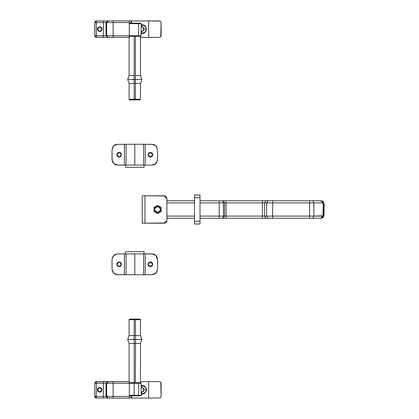 <?xml version="1.0" encoding="UTF-8"?>
<svg xmlns="http://www.w3.org/2000/svg" width="419" height="419" viewBox="0 0 419 419"><rect width="100%" height="100%" fill="white"/><g stroke="black" fill="none" stroke-linecap="round" stroke-linejoin="round"><path stroke-width="0.63" d="M166.699 197.49L165.217 196.008L166.443 197.014L166.909 198.538L166.909 220.462L166.909 198.538L166.909 220.462L166.443 221.986L165.217 222.992L166.856 220.996M166.909 220.462L164.164 223.201L144.984 223.201L164.164 223.201L144.984 223.201L144.984 195.799L142.24 195.799L142.24 223.201L165.217 222.992M166.909 198.538L164.164 195.799L164.704 195.851L142.24 195.799L142.24 223.201L144.984 223.201L144.984 195.799L165.217 196.008M164.164 223.201L164.704 223.149M268.967 200.732L266.081 200.732L264.53 202.922L266.641 202.922L266.641 216.078L272.649 216.078L272.649 218.268L309.604 218.268L309.604 216.078L272.649 216.078L272.649 202.922L266.641 202.922L268.191 200.732L272.649 200.732L268.191 200.732L266.641 202.922L309.604 202.922L309.604 218.268L312.757 218.268L313.852 216.078L272.649 216.078L272.649 200.732L309.604 200.732L272.649 200.732L272.649 202.922L309.604 202.922L309.604 216.078L313.852 216.078L312.757 218.268L321.3 218.226L322.153 217.634L322.792 216.078L313.852 216.078L313.852 202.922L309.604 202.922L309.604 200.732L312.757 200.732L313.852 202.922L322.792 202.922L322.153 201.366L321.3 200.774L309.604 200.732L309.604 202.922L322.792 202.922L323.232 203.702L322.991 215.858L313.852 216.078L313.852 202.922L312.757 200.732L320.98 200.732L322.792 202.922L323.086 201.471L320.98 200.732L323.086 201.471L321.996 200.879L323.086 201.471L323.966 204.016L323.217 201.79M320.326 218.226L320.839 218.226M320.839 200.774L320.326 200.774M266.641 216.078L268.191 218.268L272.649 218.268L272.649 216.078L264.53 216.078L264.53 202.922L266.641 202.922L266.641 216.078L264.53 216.078L266.081 218.268L268.191 218.268L266.641 216.078M263.63 200.732L262.399 200.732L262.399 202.922L264.53 202.922L266.081 200.732L226.087 200.732L226.087 202.922L264.53 202.922L264.53 216.078L262.399 216.078L262.399 200.732L223.484 200.732L224.579 202.922L262.399 202.922L262.399 218.268L266.081 218.268L264.53 216.078L226.087 216.078L226.087 200.732L225.265 200.732M262.399 216.078L226.087 216.078L226.087 218.268L262.399 218.268L262.399 216.078M224.579 216.078L224.579 202.922L226.087 202.922L226.087 216.078L224.579 216.078L223.484 218.268L226.087 218.268L226.087 216.078L223.453 216.078L223.453 202.922L224.579 202.922L223.484 200.732L222.358 200.732L223.453 202.922L224.579 202.922L224.579 216.078L223.453 216.078L222.358 218.268L223.484 218.268L224.579 216.078M219.886 200.732L219.205 200.732L219.205 202.922L223.453 202.922L222.358 200.732L200.015 200.732L268.191 200.732M223.453 202.922L219.205 202.922L219.205 216.078L223.453 216.078L223.453 202.922M271.632 218.268L200.015 218.268L219.205 218.268L219.205 216.078L200.015 216.078L219.205 216.078L219.205 218.268L222.358 218.268L223.453 216.078L219.205 216.078L219.205 200.732L200.015 200.732M223.678 200.732L221.808 200.732M194.531 200.732L166.909 200.732M322.007 201.387L320.435 200.732L312.207 200.732M310.285 200.732L271.632 200.732M166.909 202.922L194.531 202.922L166.909 202.922M200.015 202.922L219.205 202.922L200.015 202.922M166.909 216.078L194.531 216.078L166.909 216.078M166.909 218.268L194.531 218.268M323.096 201.481L322.792 202.922L323.264 204.016L323.264 214.984L320.985 218.268L272.649 218.268L310.285 218.268M312.207 218.268L320.435 218.268L322.007 217.613M200.015 218.268L219.886 218.268M221.808 218.268L222.934 218.268M225.265 218.268L263.63 218.268M265.903 218.268L266.856 218.268M321.97 200.9L322.426 201.104M322.426 217.896L321.97 218.1M323.217 217.21L323.966 214.984L323.966 204.016M323.264 204.016L324.222 204.016L323.264 204.016M323.264 214.984L324.222 214.984L323.264 214.984M323.966 214.984L324.222 204.016M324.222 214.984L323.086 217.529L320.98 218.268L323.086 217.529L322.792 216.078L323.096 217.519M200.015 224.024L194.531 224.024L200.015 224.024L200.015 221.284L194.531 221.284L194.531 224.024L194.531 221.284L200.015 221.284L200.015 197.716L194.531 197.716L194.531 221.284L194.531 197.716L200.015 197.716L200.015 194.976L194.531 194.976L194.531 197.716L194.531 194.976L200.015 194.976L200.015 224.024M154.03 209.5L157.591 206.211L160.875 209.5L161.147 209.5L161.147 207.447L157.591 205.389L154.03 207.447L154.03 211.553L154.03 207.447L154.03 211.553L157.591 213.611L154.03 211.553L157.591 213.611L161.147 211.553L157.591 213.611L161.147 211.553L161.147 207.447L157.591 205.389L161.147 207.447L161.147 211.553L161.147 209.5L160.875 209.5L157.591 212.789L154.03 209.5M154.03 207.442L157.591 205.389L154.03 207.447M154.302 209.5L155.266 211.825L157.591 212.789L159.917 211.825L160.875 209.5L159.917 207.175L157.591 206.211L155.266 207.175L154.302 209.5M119.164 157.02L121.494 154.69L119.164 152.359L121.494 154.69L119.164 157.02L117.87 156.627L116.88 155.145L117.016 153.799L117.87 152.752L119.164 152.359L120.463 152.752L119.164 152.359L118.273 152.537L117.519 153.04L116.88 154.234L116.88 155.145L117.519 156.334L118.273 156.842L119.619 156.973L119.164 157.02L116.838 154.69L119.164 152.359L116.838 154.69L119.164 157.02L120.059 156.842L121.452 155.145L121.452 154.234L120.813 153.04L119.619 152.406L118.273 152.537L117.519 153.04L116.88 154.234L116.88 155.145L117.519 156.334L118.273 156.842L119.619 156.973M150.411 157.02L152.736 154.69L150.411 152.359L152.736 154.69L150.411 157.02L152.055 156.334L152.563 155.58L152.694 154.234L152.055 153.04L151.301 152.537L150.411 152.359L149.117 152.752L148.473 153.396L148.08 154.69L148.761 156.334L150.411 157.02L149.117 156.627L150.411 157.02L148.08 154.69L150.411 152.359L152.055 153.04L152.563 153.799L152.694 155.145L151.301 156.842L150.411 157.02L151.704 156.627L152.694 155.145L152.563 153.799L151.704 152.752L150.411 152.359L148.08 154.69L150.411 157.02M117.524 165.102L125.47 165.102L125.47 167.296L125.47 165.102L134.787 165.102L134.787 144.277L134.787 165.102L134.787 144.277L126.019 144.277L126.019 165.102L126.019 144.277L134.787 144.277L134.787 165.102L145.199 165.102L144.105 165.102L144.105 167.296L144.105 165.102L124.375 165.102L124.375 144.277L117.524 144.277L115.424 144.691L117.524 144.277L124.375 144.277L124.375 165.102L124.375 144.277L126.019 144.277L117.524 144.277L124.375 144.277L124.375 165.102L117.524 165.102L125.47 165.102L116.451 164.997L124.375 165.102L117.524 165.102L113.649 163.499L112.041 159.623L112.145 160.692L112.962 162.666L114.476 164.18L112.962 162.666L112.145 160.692L112.041 149.756L112.041 159.623L113.649 163.499L117.524 165.102L115.424 164.688L116.451 164.997L113.649 163.499L112.46 161.718L112.041 159.623M145.199 165.102L145.199 144.277L152.055 144.277L143.555 144.277L143.555 165.102L143.555 144.277L134.787 144.277L145.199 144.277L145.199 165.102L145.199 144.277L153.124 144.382L155.098 145.199L156.612 146.713L157.534 149.756L157.534 159.623L156.612 162.666L154.15 164.688L152.055 165.102L145.199 165.102L152.055 165.102L154.15 164.688L152.055 165.102L145.199 165.102L152.055 165.102L155.931 163.499L157.534 159.623L157.534 149.756L156.612 146.713L155.098 145.199L153.124 144.382L145.199 144.277L145.199 165.102L144.665 165.102M112.041 149.756L112.962 146.713L114.476 145.199L112.962 146.713L112.041 149.756L112.962 146.713L115.424 144.691L117.524 144.277L113.649 145.88L112.041 149.756L113.649 145.88L117.524 144.277L125.836 144.277L117.524 144.277M157.534 159.623L156.612 162.666L155.098 164.18L156.612 162.666L157.534 159.623L155.931 163.499L152.055 165.102L144.105 165.102L152.055 165.102M148.761 156.334L148.08 154.69L148.761 153.04L148.122 154.234L148.122 155.145L149.117 156.627M149.117 152.752L150.411 152.359L148.761 153.04M145.199 144.277L144.665 144.277M135.541 144.277L134.033 144.277M124.909 144.277L124.375 144.277M124.909 165.102L124.375 165.102M157.534 149.756L155.931 145.88L152.055 144.277L155.931 145.88L157.534 149.756L156.612 146.713L155.098 145.199L155.931 145.88M115.424 164.688L113.649 163.499M114.476 145.199L115.424 144.691M120.463 156.627L120.813 156.334M120.813 153.04L120.463 152.752M155.098 164.18L154.15 164.688M152.055 144.277L143.738 144.277L152.055 144.277L155.098 145.199M150.861 152.406L151.301 152.537M152.563 155.58L152.343 155.983M151.301 156.842L150.861 156.973M149.955 156.973L149.515 156.842M149.955 152.406L150.411 152.359M119.619 152.406L120.059 152.537M118.713 156.973L118.273 156.842M117.016 153.799L117.231 153.396M118.273 152.537L118.713 152.406M125.47 167.296L144.105 167.296L125.47 167.296M150.411 261.98L148.08 264.31L150.411 266.641L148.08 264.31L150.411 261.98L151.704 262.373L152.694 263.855L152.563 265.201L151.704 266.248L150.411 266.641L149.117 266.248L150.411 266.641L151.301 266.463L152.055 265.96L152.694 264.766L152.563 263.42L152.055 262.666L151.301 262.158L149.955 262.027L150.411 261.98L152.736 264.31L150.411 266.641L152.736 264.31L150.411 261.98L149.515 262.158L148.122 263.855L148.122 264.766L148.761 265.96L149.515 266.463L150.861 266.594L151.704 266.248L152.563 265.201L152.694 263.855L152.055 262.666L151.301 262.158L149.955 262.027M119.164 261.98L116.838 264.31L119.164 266.641L116.838 264.31L119.164 261.98L117.519 262.666L116.88 263.855L116.88 264.766L117.519 265.96L118.273 266.463L119.164 266.641L120.463 266.248L121.494 264.31L120.813 262.666L119.164 261.98L120.463 262.373L119.164 261.98L121.494 264.31L119.164 266.641L117.519 265.96L116.88 264.766L116.88 263.855L118.273 262.158L119.164 261.98L117.87 262.373L116.88 263.855L117.016 265.201L117.87 266.248L119.164 266.641L121.494 264.31L119.164 261.98M152.055 253.898L144.105 253.898L144.105 251.704L144.105 253.898L134.787 253.898L134.787 274.723L134.787 253.898L134.787 274.723L143.555 274.723L143.555 253.898L143.555 274.723L134.787 274.723L134.787 253.898L124.375 253.898L125.47 253.898L125.47 251.704L125.47 253.898L145.199 253.898L145.199 274.723L152.055 274.723L154.15 274.309L152.055 274.723L145.199 274.723L145.199 253.898L145.199 274.723L143.555 274.723L152.055 274.723L145.199 274.723L145.199 253.898L152.055 253.898L144.105 253.898L153.124 254.003L145.199 253.898L152.055 253.898L155.931 255.501L157.534 259.377L157.429 258.308L156.612 256.334L155.098 254.82L156.612 256.334L157.429 258.308L157.534 269.244L157.534 259.377L155.931 255.501L152.055 253.898L154.15 254.312L153.124 254.003L155.931 255.501L157.115 257.282L157.534 259.377M124.375 253.898L124.375 274.723L117.524 274.723L126.019 274.723L126.019 253.898L126.019 274.723L134.787 274.723L124.375 274.723L124.375 253.898L124.375 274.723L116.451 274.618L114.476 273.801L112.962 272.287L112.041 269.244L112.041 259.377L112.962 256.334L115.424 254.312L117.524 253.898L124.375 253.898L117.524 253.898L115.424 254.312L117.524 253.898L124.375 253.898L117.524 253.898L113.649 255.501L112.041 259.377L112.041 269.244L112.962 272.287L114.476 273.801L116.451 274.618L124.375 274.723L124.375 253.898L124.909 253.898M157.534 269.244L156.612 272.287L155.098 273.801L156.612 272.287L157.534 269.244L156.612 272.287L154.15 274.309L152.055 274.723L155.931 273.12L157.534 269.244L155.931 273.12L152.055 274.723L143.738 274.723L152.055 274.723M112.041 259.377L112.962 256.334L114.476 254.82L112.962 256.334L112.041 259.377L113.649 255.501L117.524 253.898L125.47 253.898L117.524 253.898M120.813 262.666L121.494 264.31L120.813 265.96L121.452 264.766L121.452 263.855L120.463 262.373M120.463 266.248L119.164 266.641L120.813 265.96M124.375 274.723L124.909 274.723M134.033 274.723L135.541 274.723M144.665 274.723L145.199 274.723M144.665 253.898L145.199 253.898M112.041 269.244L113.649 273.12L117.524 274.723L113.649 273.12L112.041 269.244L112.962 272.287L114.476 273.801L113.649 273.12M154.15 254.312L155.931 255.501M155.098 273.801L154.15 274.309M149.117 262.373L148.761 262.666M148.761 265.96L149.117 266.248M114.476 254.82L115.424 254.312M117.524 274.723L125.836 274.723L117.524 274.723L114.476 273.801M118.713 266.594L118.273 266.463M117.016 263.42L117.231 263.017M118.273 262.158L118.713 262.027M119.619 262.027L120.059 262.158M119.619 266.594L119.164 266.641M149.955 266.594L149.515 266.463M150.861 262.027L151.301 262.158M152.563 265.201L152.343 265.604M151.301 266.463L150.861 266.594M144.105 251.704L125.47 251.704L144.105 251.704M138.851 36.296L134.19 36.296L134.19 99.329L140.485 99.329L134.19 99.329L134.248 99.879L139.941 99.879L140.485 99.329L135.384 99.329L135.384 36.296M134.316 99.879L135.327 99.879L135.384 99.329M140.485 99.329L140.485 83.433L134.19 83.433L140.485 83.433L141.915 79.516L134.043 79.516L141.915 79.516L140.485 75.598L135.384 75.598M135.327 99.879L136.316 99.879M139.92 99.879L129.654 99.879M129.089 37.396L129.089 75.598L127.664 79.516L129.089 83.433L129.089 99.329L129.633 99.879L134.248 99.879L134.19 99.329L129.089 99.329L134.19 99.329L134.19 83.433L129.089 83.433L134.19 83.433L134.043 79.516L127.664 79.516L134.043 79.516L134.19 75.598L129.089 75.598L134.19 75.598L134.19 36.296L129.309 36.296L132.462 36.296M129.743 36.296L140.108 36.296M140.538 36.296L129.309 36.296L140.543 36.296L141.093 35.751L129.707 35.751M94.778 22.595L103.331 22.595L103.331 35.751L96.417 35.751L96.417 20.95L94.778 22.595L94.778 35.751L96.417 35.751L96.417 22.595L94.778 22.595L96.417 20.95L95.506 21.228L94.898 21.966L94.809 36.071L95.254 36.914L96.417 37.396L129.309 37.396L129.309 35.751L113.156 35.751L113.156 22.595L129.309 22.595L129.309 35.751L141.093 35.751L141.093 23.689L129.309 23.689L141.093 23.689L138.579 23.689L138.249 23.145L138.741 23.145M138.249 36.296L138.579 35.751L138.579 23.689M129.759 23.145L129.309 23.145L129.759 23.145L129.309 23.516L129.759 23.145L140.538 23.145L129.759 23.145M137.526 23.145L138.249 23.145M138.579 35.751L141.093 35.751M129.309 35.924L129.759 36.296L129.309 35.924M141.915 31.504L144.241 29.173L141.915 26.842L141.915 24.648L145.828 26.91L145.828 31.43L141.915 33.693L141.915 31.504L141.093 31.352L141.915 31.504L141.915 33.693L144.424 32.933L146.09 30.901L146.346 28.288L145.671 26.659L144.424 25.412L142.795 24.737L141.093 24.726L141.915 24.648L141.915 26.842L144.241 29.173L141.915 31.504L142.366 31.456M99.712 31.504L100.597 31.325M100.602 31.325L102.037 29.173L100.602 27.02L99.706 26.842L102.037 29.173L99.706 31.504L100.602 31.325L101.644 30.467M100.597 27.02L99.712 26.842M96.417 20.95L96.417 22.595L106.636 22.595L106.636 35.751L106.049 35.751L106.049 22.595L106.049 35.751L103.331 35.751L103.331 22.595L106.049 22.595L107.678 20.95L113.156 20.95L96.417 20.95L103.331 20.95L103.331 22.595L103.331 20.95M111.768 37.396L129.309 37.396L129.309 20.95L130.948 20.95L130.948 23.145L130.948 20.95L131.498 20.95L131.498 23.145L131.498 20.95L148.661 20.95L148.661 37.396L140.485 37.396L148.661 37.396L148.661 20.95L160.084 21.076L160.817 21.683L161.095 22.595L160.817 36.663L159.45 37.396L148.661 37.396L159.45 37.396L160.613 36.914L161.095 35.751L161.095 22.595L161.064 36.071M141.093 33.62L141.915 33.693L141.093 33.62M161.064 22.275L160.969 21.966M143.56 27.523L144.063 28.283M144.199 28.717L144.241 29.173M144.063 30.063L143.56 30.817M141.46 26.889L141.915 26.842M101.644 27.879L100.602 27.02M101.995 28.717L101.995 29.623L101.859 28.283M98.413 31.111L99.706 31.504L97.381 29.173L99.706 26.842L98.413 27.235M97.774 30.467L97.381 29.173L98.062 30.817M99.256 26.889L97.423 28.717L97.774 27.879L97.423 29.623L98.816 31.325L99.706 31.504M101.859 30.063L101.995 29.629M98.062 27.523L97.774 27.879M113.156 20.95L113.156 22.595L129.309 22.595L129.309 20.95L108.264 20.95L106.636 22.595L108.264 20.95L107.678 20.95L106.049 22.595L113.156 22.595L106.636 22.595L106.636 35.751L113.156 35.751L113.156 20.95L159.45 20.95L160.613 21.432M97.423 28.717L97.381 29.173M96.417 37.396L103.331 37.396L103.331 35.751L96.417 35.751L96.417 37.396L94.778 35.751L96.417 37.396L96.417 35.751L94.778 35.751M129.309 35.751L113.156 35.751L113.156 37.396L113.156 35.751L106.636 35.751L108.264 37.396L106.636 35.751L106.049 35.751L107.678 37.396L106.049 35.751L103.331 35.751L103.331 37.396M160.969 36.38L160.618 36.909M134.127 383.249L129.309 383.249L134.127 383.249L134.127 395.311L134.127 383.249L141.088 383.249L134.127 383.249M129.309 395.311L141.093 395.311L138.579 395.311L138.579 383.249L141.088 383.249L141.093 395.311L129.754 395.311M135.384 382.704L135.531 339.484L141.915 339.484L134.043 339.484L134.19 343.402L140.485 343.402L134.19 343.402L134.19 382.704L140.485 382.704L136.919 382.704M140.485 382.704L140.485 343.402L135.384 343.402M135.384 319.671L140.485 319.671L139.941 319.121L134.248 319.121L134.19 319.671L140.485 319.671L134.19 319.671L134.19 335.567L140.485 335.567L134.19 335.567L134.043 339.484L141.915 339.484L135.531 339.484L135.384 319.671L135.327 319.121L134.316 319.121M140.485 343.402L141.915 339.484L140.485 335.567L135.384 335.567M139.92 319.121L129.654 319.121M129.089 319.671L134.19 319.671L134.248 319.121L129.633 319.121L129.089 319.671L129.089 335.567L134.19 335.567L134.19 319.671L129.089 319.671M127.664 339.484L134.043 339.484L134.19 335.567L129.089 335.567L127.664 339.484L129.089 343.402L134.19 343.402L134.043 339.484L127.664 339.484M132.462 382.704L129.309 382.704L134.19 382.704L134.19 343.402L129.089 343.402L129.089 381.604M138.506 383.165L137.422 382.715L129.759 382.704L129.309 383.076L129.759 382.704L129.309 382.704M140.538 395.855L129.759 395.855L140.543 395.855L141.093 395.311L138.579 395.311L138.249 395.855L138.741 395.855M129.759 395.855L129.309 395.855L129.759 395.855L129.309 395.484L129.759 395.855M129.743 382.704L139.988 382.704M141.093 383.249L140.538 382.704L137.107 382.704M138.307 382.982L137.731 382.751M140.543 382.704L129.759 382.704M142.366 392.111L141.093 392.006L141.915 392.158L141.915 394.352L144.424 393.588L146.09 391.561L146.435 389.827L146.09 388.099L144.424 386.067L142.795 385.391L141.093 385.38L141.915 385.307L141.915 387.496L141.093 387.648L142.366 387.544M141.46 387.544L141.915 387.496L141.915 385.307L145.828 387.57L145.828 392.09L141.915 394.352L141.093 394.274L141.915 394.352L141.915 392.158L144.241 389.827L141.915 387.496L144.241 389.827L141.915 392.158M101.644 388.533L100.602 387.675L98.816 387.675L97.559 388.937L97.381 389.827L97.554 390.718L98.816 391.98L99.706 392.158L97.381 389.827L99.706 387.496L99.256 387.544L99.706 387.496L102.037 389.827L99.706 392.158L100.602 391.98L101.644 391.121M148.661 381.604L159.45 381.604L148.661 381.604L159.45 381.604L160.817 382.338L161.095 396.405L160.613 397.568L159.775 398.019L148.661 398.05L148.661 381.604L140.485 381.604L148.661 381.604L148.661 398.05L131.498 398.05L131.498 395.855L131.498 398.05L130.948 398.05L130.948 395.855L130.948 398.05L129.309 398.05L129.309 396.405L113.156 396.405L113.156 383.249L129.309 383.249L129.309 396.405L129.309 381.604L95.789 381.73L95.05 382.338L94.778 383.249L94.898 397.034L95.506 397.772L96.417 398.05L94.778 396.405L96.417 396.405L96.417 383.249L94.778 383.249L94.778 396.405L96.417 398.05L96.417 383.249L103.331 383.249L103.331 396.405L94.778 396.405M160.969 397.034L160.613 397.568L161.095 396.405L161.095 383.249L161.064 396.73M160.817 382.338L161.095 383.249L160.817 382.338M143.56 388.183L144.063 388.937M144.199 389.371L144.241 389.827M144.063 390.718L143.56 391.477M101.995 389.377L101.995 390.283L101.859 388.937M98.413 391.765L99.706 392.158M97.774 391.121L97.381 389.827L98.062 391.477M97.423 389.371L97.774 388.533L97.381 389.827M98.062 388.183L97.774 388.533M94.778 383.249L106.636 383.249L106.636 396.405L106.049 396.405L106.049 383.249L106.049 396.405L103.331 396.405L103.331 383.249L106.049 383.249L107.678 381.604L106.049 383.249L106.636 383.249L106.636 396.405L113.156 396.405L113.156 383.249L106.636 383.249L108.264 381.604L106.636 383.249L113.156 383.249L113.156 381.604L113.156 383.249L129.309 383.249L129.309 381.604L103.331 381.604L103.331 383.249L103.331 381.604L96.417 381.604L94.778 383.249L96.417 381.604L96.417 383.249L96.417 381.604M101.859 390.718L101.995 390.283M99.256 387.544L98.413 387.889M148.661 398.05L96.417 398.05L103.331 398.05L103.331 396.405L96.417 396.405L96.417 398.05M107.678 398.05L113.156 398.05L113.156 396.405L103.331 396.405L103.331 398.05L107.678 398.05L106.049 396.405L107.678 398.05L108.264 398.05L106.636 396.405L108.264 398.05L129.309 398.05L129.309 396.405L113.156 396.405L113.156 398.05M99.712 392.158L100.597 391.98M100.602 391.98L102.037 389.827L100.602 387.675M100.597 387.675L99.712 387.496M160.618 382.091L159.45 381.604M160.613 397.568L159.45 398.05M103.331 381.604L111.768 381.604M323.086 217.529L321.221 218.262L323.086 217.529M140.485 75.598L140.485 36.296M141.093 23.689L140.543 23.145M140.485 319.671L140.485 335.567"/></g></svg>
